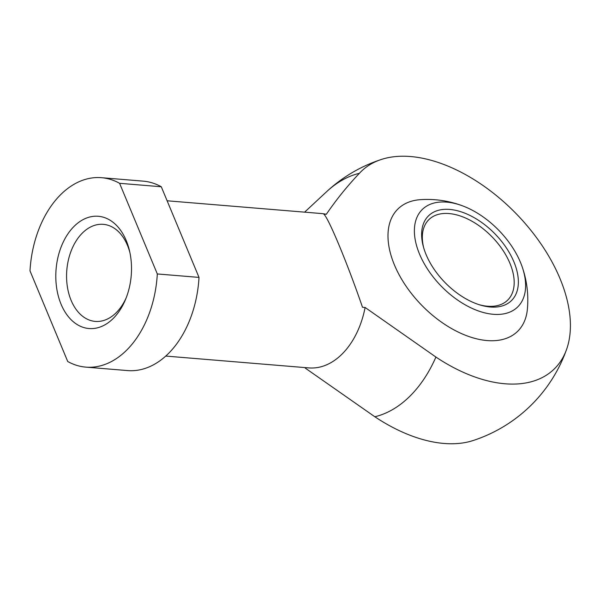 <?xml version="1.0" encoding="UTF-8"?>
<svg xmlns="http://www.w3.org/2000/svg" width="600" height="600" viewBox="0 0 600 600"><rect width="100%" height="100%" fill="white"/><g stroke="black" fill="none" stroke-linecap="round" stroke-linejoin="round"><path stroke-width="0.9" d="M473.265 440.49A138.09 81.203 -134.3 0 1 374.835 416.76L305.228 368.085M112.942 318.735A56.318 37.695 -85.3 0 0 125.498 299.558A56.318 37.695 -85.3 0 0 129.525 250.86A56.318 37.695 -85.3 0 0 79.08 222.112A56.318 37.695 -85.3 0 0 59.82 300.952A56.318 37.695 -85.3 0 0 112.942 318.735M119.587 183.308L157.312 273.952A95.04 63.615 -85.3 0 1 85.823 367.125L127.523 370.575A95.04 63.615 -85.3 0 0 199.013 277.403L161.28 186.757L119.587 183.308A95.04 63.615 -85.3 0 0 101.49 177.69A95.04 63.615 -85.3 0 0 30 270.862L67.733 361.507A95.04 63.615 -85.3 0 0 85.823 367.125M161.28 186.757A95.04 63.615 -85.3 0 0 143.19 181.14L101.49 177.69M165.727 356.07L308.79 367.905A77.438 51.832 -85.3 0 0 365.115 307.478L362.505 307.267C347.377 263.205 328.335 217.47 323.715 214.072L326.317 214.282A77.438 51.832 -85.3 0 0 321.562 213.555L167.123 200.782M365.115 307.478L435.915 357.06A138.09 81.203 45.7 0 0 566.64 349.237A138.09 81.203 45.7 0 0 560.018 278.61A138.09 81.203 45.7 0 0 381.21 159.51A138.09 81.203 45.7 0 0 359.423 173.295C347.37 185.962 336.337 199.627 326.317 214.282M199.013 277.403L157.312 273.952M129.915 252.623A48.698 32.595 -85.3 0 0 103.312 224.34A48.698 32.595 -85.3 0 0 66.81 270.188A48.698 32.595 -85.3 0 0 95.287 321.405A48.698 32.595 -85.3 0 0 115.972 312.93A48.698 32.595 -85.3 0 0 126.165 297.877M490.305 306.998A59.302 34.875 -134.3 0 1 480.322 305.055A59.302 34.875 -134.3 0 1 423.405 246.817A59.302 34.875 -134.3 0 1 454.5 210.097A59.302 34.875 -134.3 0 1 514.928 264.45A59.302 34.875 -134.3 0 1 490.305 306.998M493.342 314.303A68.183 40.095 -134.3 0 1 416.498 245.377A68.183 40.095 -134.3 0 1 463.268 206.115A68.183 40.095 -134.3 0 1 521.925 266.13A68.183 40.095 -134.3 0 1 493.342 314.303M423.728 247.965A56.318 33.12 -134.3 0 1 428.903 219.623A56.318 33.12 -134.3 0 1 491.955 236.752A56.318 33.12 -134.3 0 1 507.63 300.18A56.318 33.12 -134.3 0 1 487.553 306.225A56.318 33.12 -134.3 0 1 479.183 304.702M463.268 206.115A100.567 100.567 0 0 0 420.457 199.665A85.59 50.332 45.7 0 0 396.465 269.52A85.59 50.332 45.7 0 0 487.088 340.553A85.59 50.332 45.7 0 0 527.393 309.082A100.567 100.567 0 0 0 521.925 266.13M359.423 173.295A123.547 82.703 -85.3 0 0 326.535 191.767L304.62 212.153M374.835 416.76A123.547 82.703 -85.3 0 0 435.915 357.06M473.272 440.49A147.84 147.84 0 0 0 566.632 349.237M381.202 159.517A147.84 147.84 0 0 0 326.535 191.767"/></g></svg>
